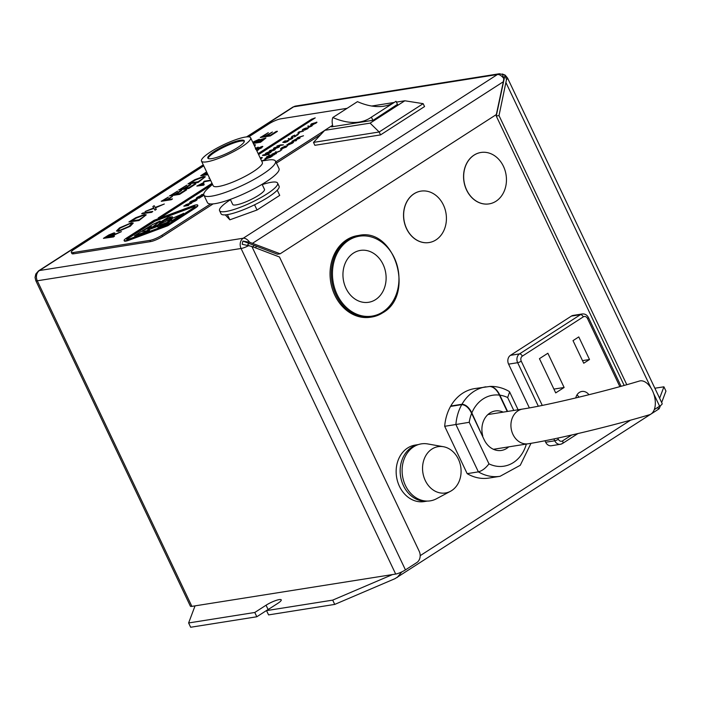 <?xml version="1.0" encoding="UTF-8"?>
<svg xmlns="http://www.w3.org/2000/svg" width="701" height="701" viewBox="0 0 701 701"><rect width="100%" height="100%" fill="white"/><g stroke="black" fill="none" stroke-linecap="round" stroke-linejoin="round"><path stroke-width="1.05" d="M334.727 604.411L268.571 614.9L266.529 610.615L332.695 600.126L334.727 604.411L395.014 578.658L650.887 414.107M651.089 413.976L659.142 408.788L660.508 405.572M661.656 402.532L665.95 391.088L663.917 386.803L654.865 388.231M195.044 605.866L188.622 622.961L190.654 627.255L256.82 616.766L268.08 609.511A10.313 2.015 154.6 0 1 270.262 608.214M401.813 571.885L397.204 577.493M659.142 408.788L657.24 407.719M256.189 246.139A29.074 23.755 81 0 0 255.856 247.979M253.35 247.024A29.074 23.755 -99 0 1 253.753 245.21M266.529 610.615L277.789 603.359A10.313 2.015 154.6 0 0 281.241 599.863A10.313 2.015 154.6 0 0 275.563 600.599A10.313 2.015 154.6 0 0 266.047 605.226L254.787 612.472L188.622 622.961M332.695 600.126L392.516 574.566M659.615 398.238L663.917 386.803M254.787 612.472L256.82 616.766M624.17 385.436L496.255 116.033L505 75.025L506.49 79.599A7.65 1.498 -25.4 0 0 507.577 78.056L662.165 403.601A7.65 1.498 154.6 0 1 659.606 406.194L654.27 409.629M203.246 164.805L38.564 270.866A7.693 4.171 57.2 0 1 39.493 270.525L243.247 238.226A7.693 4.171 57.2 0 1 249.644 242.274L242.879 241.074L242.213 244.272L251.861 246.454L279.48 256.995L419.207 551.258A8.438 6.896 81 0 1 416.797 562.579L405.441 569.887A7.65 1.498 154.6 0 1 395.679 574.058L191.881 606.365A7.65 1.498 154.6 0 1 190.374 606.163L35.795 280.619A7.65 1.498 154.6 0 0 37.302 280.821L191.881 606.365M626.79 384.7L499.007 115.595L506.49 79.599M507.577 78.056L505.158 75.13L502.319 73.982L503.809 78.573L503.344 81.728L496.326 114.57L280.155 253.797L277.403 254.235L249.249 243.501L247.891 244.377L247.839 245.148M249.644 242.274L280.155 253.797M496.255 116.033L499.007 115.595M35.795 280.619L35.05 277.456L35.742 274.328M503.809 78.573A7.693 4.171 -122.8 0 0 497.412 74.525A7.65 6.256 -99 0 1 499.436 73.745L505 75.025M249.249 243.501L242.879 241.074M545.676 442.235A6.563 5.363 81 0 0 551.345 445.74L560.423 444.294A6.563 5.363 -99 0 1 554.754 440.798L545.676 442.235L544.966 440.745M538.324 406.203L517.671 362.697A6.563 5.363 -99 0 1 519.546 353.891L580.489 314.644A6.563 5.363 -99 0 1 582.224 313.969L573.146 315.415A6.563 5.363 81 0 0 571.411 316.081L510.468 355.328A6.563 5.363 81 0 0 508.593 364.134L529.378 407.903M588.954 394.724A9.472 7.737 81 0 0 581.856 391.465A9.472 7.737 81 0 0 575.793 397.94M564.121 387.478L547.867 353.251L539.446 358.667L555.709 392.902L564.121 387.478L553.904 389.099M589.506 359.517L578.772 336.918L573.015 340.633L583.74 363.232L589.506 359.517L582.505 360.629M578.921 397.187A9.472 7.737 81 0 0 576.984 394.9M423.159 103.66L404.827 100.778L370.119 123.139L379.171 131.99L380.555 134.899L424.543 106.57L423.159 103.66L379.171 131.99L313.496 142.399L314.88 145.309L380.555 134.899M370.119 123.139L324.729 130.333L332.589 125.269M404.827 100.778L396.424 102.109M394.207 102.46L371.723 106.026M332.773 126.057L331.538 126.855L373.186 120.257L397.485 104.344M313.496 142.399L324.729 130.333M372.888 120.3L371.39 117.155A90.648 49.166 57.2 0 1 370.224 117.952A90.648 49.166 57.2 0 1 332.826 117.523A17.586 9.534 -122.8 0 0 332.931 126.636M332.826 117.523L357.466 101.654A90.648 49.166 57.2 0 0 393.664 102.81M397.581 104.545L396.03 101.286L371.39 117.155M427.312 501.075L424.14 501.583A28.601 23.378 -99 0 1 399.456 486.345A28.601 23.378 -99 0 1 415.185 445.082L418.357 444.574M427.154 501.075A28.601 23.378 -99 0 1 403.461 485.705A28.601 23.378 -99 0 1 418.199 444.627M450.489 491.287L436.469 498.77A28.837 23.562 -99 0 1 405.432 485.478A28.837 23.562 -99 0 1 405.695 455.641A28.837 23.562 -99 0 1 427.776 443.943L443.426 446.721A23.448 19.155 -99 0 1 460.741 466.822A23.448 19.155 -99 0 1 450.489 491.287A23.448 19.155 -99 0 1 425.253 480.483A23.448 19.155 -99 0 1 425.472 456.228A23.448 19.155 -99 0 1 443.426 446.721M461.757 404.626C465.587 404.906 468.881 407.816 471.642 413.345A35.917 29.354 81 0 0 469.232 422.291L455.895 424.517A45.302 37.013 -99 0 1 461.757 404.626L450.55 406.405A45.302 37.013 81 0 0 444.688 426.296L455.895 424.517L478.38 471.869L467.173 473.648A45.302 37.013 81 0 0 488.851 478.073L500.067 476.294A45.302 37.013 -99 0 1 478.38 471.869C482.104 470.879 485.627 468.207 488.974 463.869A35.917 29.354 81 0 0 526.346 444.066M490.411 386.409C497.009 386.312 503.257 387.986 509.145 391.412L509.636 391.938L507.655 397.546A35.917 29.354 81 0 0 499.866 395.171L507.585 411.434M499.866 395.171C497.123 389.66 493.828 386.75 489.981 386.444L474.673 388.591A45.302 37.013 81 0 0 450.761 406.028L450.909 406.343M508.716 446.861A19.979 16.325 -99 0 1 501.443 450.436A19.979 16.325 -99 0 1 484.207 439.799L471.642 413.345M444.688 426.296L467.173 473.648M489.99 386.417L489.596 386.461C493.408 386.724 496.694 389.616 499.454 395.119A35.917 29.354 81 0 0 471.826 412.907C469.083 407.421 465.797 404.53 461.977 404.249L450.761 406.028M471.826 412.907L482.419 436.04M482.787 435.987A19.979 16.325 -99 0 1 495.186 410.979A19.979 16.325 -99 0 1 503.213 412.127M507.226 411.496L499.454 395.119M654.462 396.302A17.586 10.077 73.4 0 1 649.476 414.738C612.437 425.866 555.131 439.623 528.125 443.786A17.586 14.37 -99 0 1 511.564 430.537A17.586 14.37 -99 0 1 521.097 409.402A17.586 14.37 -99 0 1 522.622 409.051C547.174 405.309 604.06 391.701 639.417 381.037A17.586 10.077 73.4 0 1 640.171 380.871A17.586 10.077 73.4 0 1 654.462 396.302M353.488 253.079A26.261 21.459 81 0 0 353.996 298.328A26.261 21.459 81 0 0 386.12 277.631A26.261 21.459 81 0 0 353.488 253.079M358.807 235.422L357.536 235.624A41.315 33.762 81 0 0 346.627 239.83A41.315 33.762 81 0 0 332.274 288.654A41.315 33.762 81 0 0 370.478 317.229L371.74 317.036A41.315 33.762 -99 0 1 333.545 288.453A41.315 33.762 -99 0 1 347.898 239.628A41.315 33.762 -99 0 1 358.807 235.422C394.645 227.194 415.465 294.665 382.746 312.795L371.74 317.036A41.315 33.762 -99 0 0 382.658 312.83M435.978 239.891A26.025 21.267 81 0 0 445.021 209.135A26.025 21.267 81 0 0 420.959 191.128A26.025 21.267 81 0 0 414.081 193.774A26.025 21.267 81 0 0 405.038 224.53A26.025 21.267 81 0 0 429.108 242.537A26.025 21.267 81 0 0 435.978 239.891M420.907 191.136A26.025 21.267 81 0 0 420.845 191.145A26.025 21.267 81 0 0 413.976 193.791A26.025 21.267 81 0 0 404.933 224.548A26.025 21.267 81 0 0 428.994 242.555A26.025 21.267 81 0 0 429.056 242.546M496.01 201.231A26.025 21.267 81 0 0 505.053 170.474A26.025 21.267 81 0 0 480.991 152.468A26.025 21.267 81 0 0 474.113 155.114A26.025 21.267 81 0 0 465.07 185.87A26.025 21.267 81 0 0 489.14 203.877A26.025 21.267 81 0 0 496.01 201.231M480.939 152.476A26.025 21.267 81 0 0 480.886 152.485A26.025 21.267 81 0 0 474.007 155.131A26.025 21.267 81 0 0 464.965 185.888A26.025 21.267 81 0 0 489.035 203.895A26.025 21.267 81 0 0 489.088 203.886M172.542 218.248L172.437 216.828L168.52 217.126L160.354 222.059L158.54 224.6L151.162 227.948L160.17 220.981L152.862 224.399L142.242 230.874L151.477 226.572L147.42 230.051L157.664 226.169M172.148 217.923L170.422 218.712A25.657 5.012 154.6 0 1 167.767 221.682L169.484 220.999A30.862 6.029 -25.4 0 0 172.148 217.923L172.341 218.344L183.609 213.437L172.858 220.359L169.677 221.42A30.862 6.029 -25.4 0 0 172.341 218.344M172.227 218.09L172.437 216.828M158.426 224.346L161.984 221.665L160.389 223.969M160.187 223.549L158.54 224.6M170.632 218.616L170.746 217.634L163.368 220.508L163.692 220.981L162.176 222.077M170.807 217.871L163.64 220.868M157.918 226.791L157.672 225.871L167.162 222.41M169.949 219.431L160.31 223.803M157.672 225.871C156.104 228.754 166.277 224.714 169.563 221.166L172.779 220.193L183.531 213.27M159.556 225.617L166.645 222.813M148.113 229.937L157.707 226.344M128.563 237.954L154.816 221.043L192.223 207.093A4.294 0.841 -25.4 0 1 194.86 206.69A4.294 0.841 -25.4 0 1 194.878 206.804A4.294 0.841 -25.4 0 0 192.302 207.259L154.895 221.209L128.642 238.121A4.294 0.841 -25.4 0 0 127.188 239.479A4.294 0.841 -25.4 0 1 127.126 239.409A4.294 0.841 -25.4 0 1 128.563 237.954L128.642 238.121M134.487 235.843L149.567 230.419L141.111 231.575L134.487 235.843L149.488 230.252M157.865 226.283C156.297 229.166 166.479 225.135 169.756 221.586M147.42 230.051L148.191 230.103M142.242 230.874L151.486 226.668M152.17 227.492L160.161 221.095M154.623 220.736L128.222 237.744A4.688 0.911 -25.4 0 0 126.653 239.33A4.688 0.911 -25.4 0 0 129.527 238.892L167.127 224.863L193.537 207.855A4.688 0.911 -25.4 0 0 195.106 206.269A4.688 0.911 -25.4 0 0 192.223 206.707L154.623 220.736L128.336 237.99A4.688 0.911 -25.4 0 0 126.758 239.435M195.115 206.418A4.688 0.911 -25.4 0 0 192.346 206.961L154.746 220.981M212.035 183.311L158.207 217.976L161.975 216.811L212.491 184.275M258.608 154.571L315.231 117.882L311.542 119.214L258.143 153.607M347.135 108.313L280.759 118.828A9.376 1.831 -25.4 0 0 268.798 123.946L248.724 136.87M203.737 165.848L74.437 249.127A9.376 1.831 -25.4 0 0 71.3 252.299A9.376 1.831 -25.4 0 0 73.149 252.544L149.935 240.373A9.376 1.831 -25.4 0 0 161.896 235.264L210.519 203.947M275.826 161.878L324.607 130.465M114.561 236.053L113.527 236.938L103.433 238.358L108.874 234.923L113.912 232.907L114.876 233.012L112.221 235.317L121.413 231.645L110.846 236.202L109.943 236.789L114.561 236.053L113.448 236.772L103.433 238.358M114.894 233.1L113.063 234.975M121.413 231.645L110.39 236.71M133.251 223.093L130.202 226.318L118.434 231.365L116.515 231.032M146.211 214.865L139.008 220.526L128.914 221.945L135.722 217.739L144.24 214.567L146.185 214.778L138.929 220.359L128.914 221.945M151.74 212.324L141.655 213.744L142.767 213.025L152.783 211.439L151.74 212.324L141.655 213.744M164.323 204L155.333 207.706L156.297 209.389L155.009 210.221L153.957 208.416L145.081 211.536L153.712 207.969L152.871 206.523L154.15 205.691L155.166 207.426L164.323 204L155.42 207.873M168.319 197.069L163.377 200.249L166.461 199.759L172.428 196.42L167.486 199.592L172.446 198.988L171.333 199.706L161.318 201.292L168.319 197.069L163.824 200.179M172.428 196.42L167.933 199.522M177.555 191.119L171.657 194.913L174.742 194.422L180.63 190.628L181.664 190.47L175.767 194.265L179.622 193.651L185.511 189.857L186.615 189.857L179.614 194.37L169.598 195.965L177.555 191.119L172.104 194.843M181.664 190.47L176.214 194.195M186.79 185.169L180.893 188.963L183.977 188.481L189.866 184.678L190.9 184.521L185.003 188.315L188.858 187.702L194.747 183.907L195.851 183.916L188.849 188.429L178.834 190.015L186.79 185.169L181.34 188.893M190.9 184.521L185.45 188.245M205.297 176.81L198.085 182.479L187.991 183.899L194.799 179.684L203.316 176.521L205.262 176.722L198.006 182.313L187.991 183.899M207.952 174.724L200.731 175.697L206.611 171.903M206.874 172.455L203.316 174.742M255.444 144.897L254.603 146.15M265.889 138.044L260.5 142.277L253.306 143.416M259.344 139.368L260.036 139.955M268.317 132.655L262.428 136.458L265.513 135.968L272.426 132.007L266.538 135.801L270.384 135.197L276.282 131.402L277.386 131.402L270.376 135.915L260.369 137.501L268.317 132.655L262.875 136.38M272.426 132.007L266.985 135.731M204.254 184.538L203.597 185.178L196.841 186.072L203.728 182.505L203.772 183.303L201.178 185.02L204.254 184.538L203.518 185.011L196.841 186.072M203.807 182.672L203.851 183.469L201.625 184.95M210.738 180.578L203.711 181.866L204.377 181.217L210.537 180.157M209.669 178.343L208.942 178.282L209.476 177.931M256.654 150.461L258.476 149.83L256.846 150.881M262.367 146.535L261.806 147.771L257.828 149.628L261.534 146.851L255.839 149.462M255.576 148.209L258.178 147.254L255.444 148.796M262.884 146.544L262.288 146.369L261.806 147.771M188.473 203.641L187.719 204.71L191.802 203.08L186.703 205.358L188.762 205.034L188.341 205.524L183.89 206.225L186.229 204.534L188.884 203.789M188.551 203.807L187.798 204.876M191.802 203.08L187.149 205.288M196.306 199.312C197.577 199.189 197.393 199.68 195.754 200.801L190.523 203.045L189.664 202.843M197.069 199.338L196.227 199.145C197.498 199.023 197.314 199.513 195.675 200.635L189.682 202.939M203.86 194.913L202.396 196.306L197.051 198.602C195.789 198.716 196.008 198.199 197.708 197.051L201.126 195.526L198.217 197.165L197.656 198.444M203.947 195.08L199.417 198.068L196.306 198.585M203.728 194.563L201.362 194.755L203.553 194.168L203.895 193.494M261.99 157.559L260.667 158.917M261.158 158.461L261.491 157.883L260.36 158.277M262.297 157.55L261.613 158.382M265.048 155.394L262.56 155.473L263.12 154.895L268.851 154.062L265.048 155.394L262.481 155.307M270.901 151.504L271.41 151.626L270.428 152.494L265.311 154.071L265.784 153.212L268.509 152.021L271.41 151.626L270.507 152.66L267.265 154.08L267.142 153.572L265.048 154.071M275.449 149.05L274.731 149.935L270.551 151.495C269.123 151.802 268.956 151.53 270.06 150.68M269.981 150.513L275.44 148.954L270.472 151.328C269.044 151.635 268.877 151.363 269.981 150.513L269.289 151.372M279.69 146.316L278.98 147.201L274.801 148.761C273.372 149.068 273.206 148.796 274.301 147.946M274.222 147.78L279.69 146.22L274.722 148.594C273.294 148.901 273.127 148.63 274.222 147.78L273.53 148.638M283.37 144.923L276.921 146.01L280.812 144.844L283.37 144.923M285.473 140.805L283.598 142.014L288.225 140.27L287.874 141.26L284.93 142.54L287.445 141.313L287.717 140.586L284.413 142.347L282.757 142.338L285.018 140.875L285.552 140.971L283.931 142.014M288.812 140.437L288.225 140.27M288.304 140.437L287.953 141.427L284.93 142.54M287.524 141.479L287.796 140.752L284.492 142.513L282.757 142.338M292.755 137.668L292.396 138.561L289.373 139.849L288.234 138.754L288.856 138.474L289.198 139.122L293.158 137.659M294.876 136.012L294.551 135.556L291.169 137.282M294.937 135.083L295.217 136.248L298.249 134.522L294.49 136.94L294.473 135.389L291.625 137.291L291.94 136.362L294.937 135.083L295.375 136.152M298.249 134.522L294.49 136.94M297.338 134.601L299.38 133.067L296.803 134.513M298.223 132.813L299.029 131.849L303.48 131.148L298.013 132.507M307.993 127.617L308.493 127.74L307.52 128.607L302.394 130.184L302.876 129.326L305.592 128.134L308.493 127.74L307.599 128.774L304.357 130.193L304.225 129.685L302.14 130.193M312.295 125.085L311.927 125.978L308.904 127.275L307.765 126.171L308.387 125.891L308.729 126.539L312.69 125.076M316.484 122.149L316.983 122.272L316.011 123.131L312.769 124.559L312.637 124.051L310.885 124.717L311.367 123.858L316.983 122.272L312.848 124.725L312.716 124.217L310.631 124.717M272.891 155.491L265.539 159.232C264.426 159.329 264.61 158.873 266.1 157.865L268.991 156.411L267.186 156.393L272.969 155.657L270.367 157.374L264.89 159.215M268.29 156.7L266.564 156.796M268.685 155.824L269.832 155.079L268.685 155.824M274.301 154.807L270.157 155.28L274.836 154.238L274.301 154.807L270.157 155.28M275.432 153.002L271.839 154.202L275.335 152.66L275.905 151.582L276.15 152.345M275.905 151.582L276.124 152.354L280.312 150.934L276.247 152.695L276.448 153.423L275.712 153.896L275.388 152.827L271.839 154.202M280.715 150.478L281.863 149.742L280.715 150.478M285.281 145.966L282.468 147.56L281.907 148.691L287.594 145.606L286.174 146.973L281.329 149.085C280.172 149.182 280.4 148.682 282.021 147.604L285.36 146.132L282.547 147.727L281.986 148.857M287.594 145.606L286.253 147.14L280.663 149.059M293.465 141.926L292.72 141.742C293.859 141.628 293.693 142.075 292.203 143.083L286.753 144.888L292.72 141.742M292.799 141.909C293.938 141.795 293.772 142.242 292.282 143.249L287.585 145.265L286.753 144.888M296.786 138.57L297.662 137.536L303.498 135.775L298.048 137.527C297.022 138.299 297.163 138.544 298.468 138.255L300.054 138.001L299.432 138.404L293.877 140.489L296.602 140.226L296.059 140.787L291.914 141.269L296.821 138.675M303.498 135.775L298.127 137.694C297.101 138.465 297.242 138.71 298.547 138.421M300.054 138.001L293.964 140.55M124.112 240.539L124.305 240.951A7.501 1.463 -25.4 0 0 128.914 240.25L167.837 225.731L195.334 208.022A7.501 1.463 -25.4 0 0 197.84 205.481L197.647 205.06A7.501 1.463 -25.4 0 0 193.038 205.77L154.115 220.289L126.618 237.998A7.501 1.463 -25.4 0 0 124.112 240.539A7.501 1.463 -25.4 0 0 128.712 239.83L167.644 225.319L195.141 207.601A7.501 1.463 -25.4 0 0 197.647 205.06M71.3 252.299L71.896 253.543A9.376 1.831 -25.4 0 0 73.745 253.788L150.522 241.617A9.376 1.831 -25.4 0 0 162.492 236.509L213.139 203.886M276.422 163.123L320.83 134.522M105.579 237.473L108.918 236.947L111.205 235.483C113.194 234.283 113.728 233.67 112.8 233.626L105.579 237.473M113.352 233.696L106.026 237.402M113.36 233.792L112.879 233.792M118.355 231.199L116.462 230.962L119.503 227.886L131.367 222.795L133.225 223.006L130.123 226.151L118.434 231.365M120.581 227.685L117.978 230.296L119.468 230.48L129.054 226.344L131.744 223.698L130.255 223.514L120.581 227.685L118.031 230.375M130.255 223.514L120.66 227.851M131.77 223.785L130.333 223.68M139.017 219.807L143.731 216.644L144.616 215.426L143.118 215.286L136.029 218.002L131.052 221.069L139.017 219.807M144.634 215.514L143.197 215.452L136.108 218.169L131.499 220.999M152.783 211.439L151.661 212.158M156.218 209.222L154.93 210.055L153.957 208.416M153.878 208.25L145.081 211.536M153.712 207.969L152.871 206.523M172.367 198.821L171.333 199.706M171.254 199.54L161.239 201.126M186.536 189.699L179.614 194.37M179.535 194.212L169.519 195.798M195.772 183.75L188.849 188.429M188.771 188.262L178.755 189.848M198.094 181.752L202.817 178.589L203.693 177.379L202.195 177.239L195.106 179.955L190.137 183.014L198.094 181.752M203.719 177.467L202.274 177.406L195.185 180.122L190.584 182.943M207.873 174.558L200.731 175.697M207.522 173.813L206.979 174.163L207.636 174.058M206.795 172.288L202.869 174.812L205.954 174.321L207.338 173.427M253.911 144.695L255.418 144.8L254.524 145.983M252.728 142.207L259.265 139.201L259.957 139.788L265.872 137.948L260.421 142.11L253.227 143.249M259.265 139.201L259.957 139.788M252.982 142.741L256.513 141.821C258.538 140.603 259.09 139.963 258.17 139.911L252.912 142.583M258.713 139.981L253 142.741M256.794 142.145L260.509 141.549L262.104 140.533C264.181 139.271 264.75 138.614 263.795 138.561L256.794 142.145M264.347 138.64L257.241 142.075M258.722 140.086L258.248 140.077M264.356 138.737L263.874 138.728M277.307 131.236L270.376 135.915M270.297 135.749L260.29 137.335M203.728 182.505L203.851 183.469M198.269 185.485L200.495 185.134L202.983 182.987L198.269 185.485M203.36 183.031L198.716 185.414M210.309 180.639L203.632 181.699M209.59 178.177L208.942 178.282M258.397 149.663L256.768 150.715M261.727 147.604L257.749 149.462M255.944 148.98L262.288 146.369M258.099 147.087L257.915 147.622M257.837 147.455L255.366 148.63M261.894 146.903L255.76 149.295M158.207 217.976L161.975 216.811M161.896 216.644L212.412 184.109M258.529 154.404L315.231 117.882M188.762 205.034L183.811 206.059M184.766 205.673L186.247 205.437L187.973 203.956L184.766 205.673M188.227 203.991L185.213 205.595M190.523 203.045L190.444 202.878C189.165 203.01 189.34 202.519 190.952 201.406L196.227 199.145M191.434 201.318L190.944 202.563L195.202 200.723L195.728 199.461L191.434 201.318L191.023 202.729M190.278 202.475L190.944 202.563M196.394 199.548L191.513 201.485M196.403 199.645L195.807 199.627M196.324 198.681L197.13 198.769M201.047 195.36L198.138 197.007L197.577 198.278L203.807 194.939M196.92 198.199L197.577 198.278M203.728 194.379L201.362 194.755M261.534 158.216L260.588 158.75M260.22 157.979L261.911 157.392M260.518 158.61L260.851 158.076M260.772 157.909L260.281 158.111M268.851 154.062L268.439 154.544M268.36 154.378L264.969 155.228M267.659 152.914L265.81 153.747M269.981 152.555L270.42 151.819L268.132 152.836L267.703 153.589L270.42 151.819L267.703 153.589M266.292 153.317L265.889 153.913M267.738 153.081L268.08 152.503M268.211 153.002L267.782 153.756M270.06 152.722L270.498 151.986M270.963 151.013L274.634 149.19L270.455 150.426L271.042 151.179M274.214 149.83L274.634 149.19L270.533 150.592M274.293 149.996L274.713 149.357M275.213 148.27L278.884 146.456L274.696 147.692L275.291 148.437M278.463 147.096L278.884 146.456L274.774 147.858M278.542 147.263L278.963 146.623M283.292 144.756L280.453 145.317M280.374 145.151L276.921 146.01M287.445 141.313L287.796 140.752M292.676 137.501L292.317 138.395L289.294 139.683L288.234 138.754M291.888 138.447L292.212 137.817L290.074 138.754L289.802 139.368L292.212 137.817L289.802 139.368M290.153 138.921L289.881 139.534M291.966 138.614L292.291 137.983M292.203 137.133L292.457 136.476M291.169 137.387L291.704 137.457M299.38 133.067L297.259 134.434M303.48 131.148L299.073 132.27M298.994 132.103L298.144 132.647M304.751 129.028L302.893 129.869M307.064 128.677L307.502 127.932L305.215 128.949L304.786 129.703L307.502 127.932L304.786 129.703M303.384 129.44L302.972 130.036M304.83 129.194L305.163 128.616M305.294 129.115L304.865 129.869M307.143 128.844L307.581 128.099M312.217 124.918L311.849 125.812L308.826 127.109L307.765 126.171M311.419 125.865L311.743 125.234L309.334 126.785M309.684 126.346L309.413 126.951M311.498 126.031L311.822 125.4M313.242 123.56L311.393 124.392M315.555 123.201L315.993 122.465L313.706 123.481L313.277 124.235L315.993 122.465L313.277 124.235M311.875 123.963L311.472 124.559M313.321 123.726L313.654 123.148M313.785 123.648L313.356 124.401M315.634 123.367L316.072 122.631M261.613 160.923L264.505 159.916L265.232 160.003L264.996 160.503M264.4 160.59L261.929 160.976M263.883 160.31L262.682 160.853M264.452 160.485L263.962 160.476M265.618 159.399L264.908 159.311M266.608 157.778L266.161 158.838L269.806 157.269L270.253 156.209L266.608 157.778L266.24 159.004M265.618 158.759L266.161 158.838M270.814 156.279L266.687 157.944M270.814 156.376L270.332 156.376M268.746 155.359L269.754 154.912M274.836 154.238L274.222 154.641M280.234 150.768L276.168 152.529L276.448 153.423M276.369 153.256L275.633 153.729M280.75 150.014L281.784 149.576M280.68 149.155L281.408 149.252M281.373 148.638L281.907 148.691M288.497 143.679L288.129 144.704L291.704 143.17L292.107 142.137L288.497 143.679L288.207 144.87M287.559 144.634L288.129 144.704M292.668 142.215L288.575 143.845M292.668 142.312L292.186 142.303M296.602 140.226L296.059 140.787M295.98 140.621L291.914 141.269M298.468 138.255C297.163 138.544 297.022 138.299 298.048 137.527L298.127 137.694M161.984 221.665L163.491 220.57M169.484 220.999L167.846 221.849C163.088 225.468 160.257 226.581 159.364 225.196L159.416 225.573M262.227 184.608A32.123 6.274 154.6 0 1 277.605 183.119A32.123 6.274 154.6 0 1 266.879 193.993A32.123 6.274 154.6 0 1 237.245 208.399A32.123 6.274 154.6 0 1 219.571 210.668A32.123 6.274 154.6 0 1 230.454 199.697M219.571 210.668L221.052 213.787A32.123 6.274 -25.4 0 0 227.378 214.62A32.123 6.274 -25.4 0 0 254.559 204.806A32.123 6.274 -25.4 0 0 268.36 197.112A32.123 6.274 -25.4 0 0 277.254 190.19A32.123 6.274 -25.4 0 0 279.086 186.229L277.605 183.119M208.171 158.452A20.163 3.934 154.6 0 1 224.767 146.719A20.163 3.934 154.6 0 1 244.351 141.278M237.543 147.631A20.163 3.934 154.6 0 1 218.94 156.674A20.163 3.934 154.6 0 1 207.846 158.102A20.163 3.934 154.6 0 1 224.373 145.896A20.163 3.934 154.6 0 1 244.272 140.796A20.163 3.934 154.6 0 1 237.543 147.631M241.547 146.991A27.199 5.31 154.6 0 1 216.451 159.188A27.199 5.31 154.6 0 1 201.494 161.116A27.199 5.31 154.6 0 1 223.785 144.651A27.199 5.31 154.6 0 1 250.634 137.782A27.199 5.31 154.6 0 1 241.547 146.991M250.634 137.782L262.34 162.439A27.199 5.31 154.6 0 1 253.254 171.657A27.199 5.31 154.6 0 1 228.167 183.855A27.199 5.31 154.6 0 1 213.2 185.774L201.494 161.116M261.657 161.011L267.826 160.065A39.624 7.737 154.6 0 1 275.467 161.116A39.624 7.737 154.6 0 1 262.235 174.54A39.624 7.737 154.6 0 1 225.678 192.311A39.624 7.737 154.6 0 1 203.877 195.115A39.624 7.737 154.6 0 1 207.89 188.516L212.526 184.345M275.467 161.116L279.016 168.599A39.624 7.737 154.6 0 1 265.784 182.015A39.624 7.737 154.6 0 1 229.227 199.785A39.624 7.737 154.6 0 1 207.426 202.589L203.877 195.115M262.086 184.31L264.479 189.349A17.586 3.435 154.6 0 1 258.599 195.307A17.586 3.435 154.6 0 1 242.38 203.194A17.586 3.435 154.6 0 1 232.706 204.438L230.314 199.399M254.559 204.806L257.03 210.002L229.849 219.816L225.284 214.865M227.378 214.62L229.849 219.816M277.254 190.19L279.717 195.386L257.03 210.002M420.179 555.674L630.585 420.153M266.047 605.226L268.08 609.511M251.861 246.454L405.441 569.887M659.606 406.194L653.7 393.76M650.94 387.933L506.026 82.762M395.679 574.058L241.065 248.487A7.65 6.256 -99 0 1 243.247 238.226L497.412 74.525L293.658 106.824A7.693 4.171 -122.8 0 0 292.729 107.174L246.559 136.905M292.729 107.174L295.682 106.044A7.65 6.256 -99 0 0 293.658 106.824L247.006 136.87M203.334 164.998L39.493 270.525A7.65 6.256 -99 0 0 37.311 280.786L37.302 280.821M503.344 81.728L252.544 243.265M241.065 248.487L37.311 280.786M241.1 248.513A7.65 1.498 -25.4 0 0 248.951 245.464M562.158 443.628A6.563 5.363 -99 0 1 560.423 444.294L562.491 443.505A2.813 1.525 57.2 0 0 562.57 440.885L571.692 435.014M619.85 386.637L587.499 318.499A3.75 3.067 81 0 0 583.276 316.878A2.813 1.525 57.2 0 0 580.489 314.644L571.411 316.081M583.276 316.878L522.333 356.134A2.813 1.525 57.2 0 0 519.546 353.891L510.468 355.328M522.333 356.134A3.75 3.067 81 0 0 521.255 361.164A2.813 0.552 -25.4 0 1 517.671 362.697L508.593 364.134M557.786 438.09L558.346 439.264A2.813 0.552 -25.4 0 1 554.754 440.798L553.869 438.922M521.255 361.164L542.267 405.415M558.346 439.264A3.75 3.067 81 0 0 562.57 440.885M587.499 318.499A2.813 0.552 -25.4 0 0 588.437 317.544L621.086 386.295M469.232 422.291L488.974 463.869M513.78 410.453L507.655 397.546M461.977 404.249A45.302 37.013 -99 0 1 485.881 386.812M348.677 240.32A40.456 33.061 81 0 0 337.128 294.569A40.456 33.061 81 0 0 382.72 312.006A40.456 33.061 81 0 0 394.277 257.758A40.456 33.061 81 0 0 348.677 240.32M73.149 252.544L73.745 253.788M149.935 240.373L150.522 241.617M161.896 235.264L162.492 236.509M35.777 274.047L38.564 270.866M295.682 106.044L499.436 73.745M577.904 433.577L562.491 443.505M588.437 317.544C587.061 314.915 584.985 313.724 582.224 313.969M509.636 391.938L518.1 409.77M530.999 443.321L520.265 465.28L500.067 476.294M487.914 414.554L522.622 409.051M493.416 449.288L528.125 443.786"/></g></svg>
